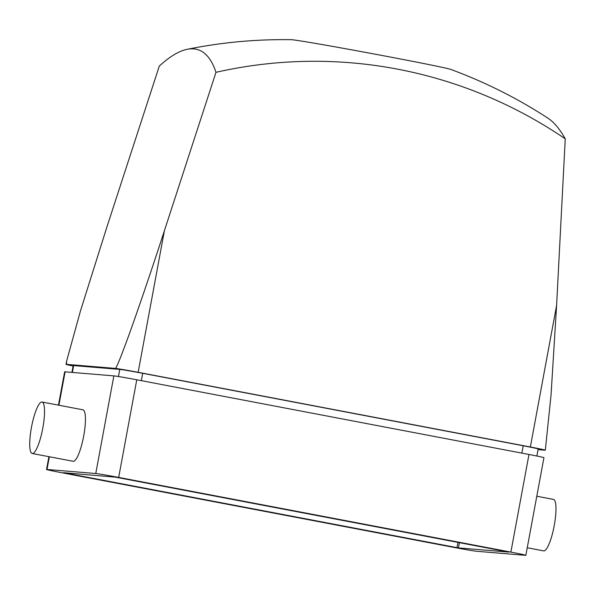 <?xml version="1.0" encoding="UTF-8"?>
<svg xmlns="http://www.w3.org/2000/svg" width="595" height="595" viewBox="0 0 595 595"><rect width="100%" height="100%" fill="white"/><g stroke="black" fill="none" stroke-linecap="round" stroke-linejoin="round"><path stroke-width="0.89" d="M47.005 469.47L95.765 473.508A19.501 0.431 10.5 0 1 118.673 477.421L510.882 552.101A19.501 0.431 10.5 0 1 525.846 555.306A19.501 0.431 10.5 0 1 525.378 555.313L476.617 551.275A19.501 0.431 10.5 0 1 453.71 547.363L61.501 472.683A19.501 0.431 10.5 0 1 46.536 469.477A19.501 0.431 10.5 0 1 47.005 469.47L49.355 456.759M58.459 405.15L64.632 371.845A19.501 0.431 10.5 0 1 65.1 371.838L113.861 375.876A19.501 0.431 10.5 0 1 136.768 379.788L528.977 454.476A19.501 0.431 10.5 0 1 543.942 457.681L525.846 555.306M32.227 453.494L73.14 461.289A26.202 5.638 -79.2 0 0 83.583 436.604A26.202 5.638 -79.2 0 0 82.943 409.814L42.029 402.019A26.202 5.638 -79.2 0 0 31.476 427.292A26.202 5.638 -79.2 0 0 32.227 453.494A26.202 5.638 -79.2 0 0 42.781 428.229A26.202 5.638 -79.2 0 0 42.029 402.019M458.44 547.906L63.457 472.69L115.385 477.145L508.926 552.093L458.44 547.906L459.407 542.655M73.096 366.014A19.501 0.431 10.5 0 1 66.023 364.356A19.501 0.431 10.5 0 1 66.484 364.348L66.633 361.039L80.437 311.051L107.226 225.988L159.296 66.09A421.989 88.774 -71.3 0 1 187.098 49.325A421.989 88.774 -71.3 0 1 215.978 72.322A465.238 454.208 -85.3 0 1 565.25 138.828L556.6 305.413L530.361 446.986A19.501 0.431 10.5 0 1 545.325 450.192A19.501 0.431 10.5 0 1 544.864 450.199L538.044 449.634M215.978 72.322L164.391 230.734C152.937 265.958 141.937 298.452 131.383 328.217C121.544 355.565 116.166 368.952 115.244 368.394A19.501 0.431 10.5 0 1 138.152 372.306L530.361 446.986M545.325 450.192L551.067 394.716L556.6 305.413M71.913 372.403L73.178 365.583A19.501 0.431 10.5 0 1 73.646 365.575L119.773 369.398A19.501 0.431 10.5 0 1 142.688 373.31L523.206 445.767A19.501 0.431 10.5 0 1 538.17 448.972L536.861 456.023M66.484 364.348L115.244 368.394M187.098 49.325A484.397 484.397 0 0 1 290.576 39.687C295.239 38.854 447.447 67.235 451.471 69.682A484.397 484.397 0 0 1 547.883 118.137A421.989 91.288 92.9 0 1 565.25 138.828M536.794 496.237L553.476 499.413A26.202 5.638 100.8 0 1 554.228 525.616A26.202 5.638 100.8 0 1 543.674 550.888L527.244 547.757M113.861 375.876L95.765 473.508M65.1 371.838L58.905 405.24M457.971 542.38L456.997 547.638M164.391 230.734L138.152 372.306M136.768 379.788L118.673 477.421M528.977 454.476L510.882 552.101M73.646 365.575L72.374 372.44M119.773 369.398L118.457 376.531M142.688 373.31L141.32 380.659M523.206 445.767L521.845 453.115M66.633 361.039L66.023 364.356M48.909 456.677L46.536 469.477"/></g></svg>
